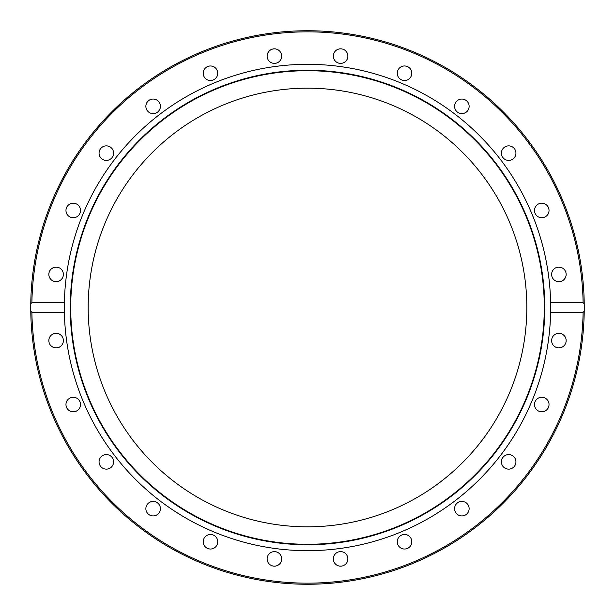 <?xml version="1.0" encoding="UTF-8"?>
<svg xmlns="http://www.w3.org/2000/svg" width="615" height="615" viewBox="0 0 615 615"><rect width="100%" height="100%" fill="white"/><g stroke="black" fill="none" stroke-linecap="round" stroke-linejoin="round"><path stroke-width="0.92" d="M30.75 307.5L30.773 303.871L31.888 302.611L64.383 302.611A243.171 243.171 0 0 1 307.5 64.329A243.171 243.171 0 0 1 550.617 312.389A243.171 243.171 0 0 1 307.5 550.671A243.171 243.171 0 0 1 64.383 302.611L64.383 312.389L31.888 312.389L30.773 311.129A276.75 276.75 0 0 1 307.5 30.75A276.75 276.75 0 0 1 584.227 303.871L584.25 307.5A276.75 276.75 0 0 1 584.227 311.129L583.112 312.389L550.617 312.389L550.617 302.611L583.112 302.611L584.227 303.871A276.75 276.75 0 0 1 584.25 307.5L584.227 311.129A276.75 276.75 0 0 1 307.5 584.25A276.75 276.75 0 0 1 30.773 311.129L30.75 307.5A276.75 276.75 0 0 1 307.5 30.75A276.75 276.75 0 0 1 584.25 307.5M307.5 70.241A237.259 237.259 0 0 1 544.759 307.5A237.259 237.259 0 0 1 307.5 544.759A237.259 237.259 0 0 1 70.241 307.5A237.259 237.259 0 0 1 307.5 70.241M307.5 70.717A236.783 236.783 0 0 1 544.283 307.5A236.783 236.783 0 0 1 307.5 544.283A236.783 236.783 0 0 1 70.717 307.5A236.783 236.783 0 0 1 307.5 70.717M267.133 56.111A7.272 7.272 0 0 1 274.405 48.839A7.272 7.272 0 0 1 281.678 56.111A7.272 7.272 0 0 1 274.405 63.383A7.272 7.272 0 0 1 267.133 56.111M203.442 75.122A7.272 7.272 0 0 1 208.585 66.22A7.272 7.272 0 0 1 217.487 71.363A7.272 7.272 0 0 1 212.352 80.265A7.272 7.272 0 0 1 203.442 75.122M146.847 109.97A7.272 7.272 0 0 1 149.506 100.037A7.272 7.272 0 0 1 159.439 102.705A7.272 7.272 0 0 1 156.779 112.637A7.272 7.272 0 0 1 146.847 109.97M101.198 158.286A7.272 7.272 0 0 1 101.198 148A7.272 7.272 0 0 1 111.476 148A7.272 7.272 0 0 1 111.476 158.286A7.272 7.272 0 0 1 101.198 158.286M69.603 216.764A7.272 7.272 0 0 1 66.943 206.832A7.272 7.272 0 0 1 76.875 204.172A7.272 7.272 0 0 1 79.535 214.105A7.272 7.272 0 0 1 69.603 216.764M54.228 281.424A7.272 7.272 0 0 1 49.085 272.522A7.272 7.272 0 0 1 57.995 267.379A7.272 7.272 0 0 1 63.13 276.289A7.272 7.272 0 0 1 54.228 281.424M56.111 347.867A7.272 7.272 0 0 1 48.839 340.595A7.272 7.272 0 0 1 56.111 333.322A7.272 7.272 0 0 1 63.383 340.595A7.272 7.272 0 0 1 56.111 347.867M75.122 411.558A7.272 7.272 0 0 1 66.22 406.415A7.272 7.272 0 0 1 71.363 397.513A7.272 7.272 0 0 1 80.265 402.648A7.272 7.272 0 0 1 75.122 411.558M109.97 468.153A7.272 7.272 0 0 1 100.037 465.494A7.272 7.272 0 0 1 102.705 455.561A7.272 7.272 0 0 1 112.637 458.221A7.272 7.272 0 0 1 109.97 468.153M158.286 513.802A7.272 7.272 0 0 1 148 513.802A7.272 7.272 0 0 1 148 503.524A7.272 7.272 0 0 1 158.286 503.524A7.272 7.272 0 0 1 158.286 513.802M216.764 545.397A7.272 7.272 0 0 1 206.832 548.057A7.272 7.272 0 0 1 204.172 538.125A7.272 7.272 0 0 1 214.105 535.465A7.272 7.272 0 0 1 216.764 545.397M281.424 560.772A7.272 7.272 0 0 1 272.522 565.915A7.272 7.272 0 0 1 267.379 557.005A7.272 7.272 0 0 1 276.289 551.87A7.272 7.272 0 0 1 281.424 560.772M347.867 558.889A7.272 7.272 0 0 1 340.595 566.161A7.272 7.272 0 0 1 333.322 558.889A7.272 7.272 0 0 1 340.595 551.617A7.272 7.272 0 0 1 347.867 558.889M411.558 539.878A7.272 7.272 0 0 1 406.415 548.78A7.272 7.272 0 0 1 397.513 543.637A7.272 7.272 0 0 1 402.648 534.735A7.272 7.272 0 0 1 411.558 539.878M468.153 505.03A7.272 7.272 0 0 1 465.494 514.963A7.272 7.272 0 0 1 455.561 512.295A7.272 7.272 0 0 1 458.221 502.363A7.272 7.272 0 0 1 468.153 505.03M513.802 456.714A7.272 7.272 0 0 1 513.802 467A7.272 7.272 0 0 1 503.524 467A7.272 7.272 0 0 1 503.524 456.714A7.272 7.272 0 0 1 513.802 456.714M545.397 398.236A7.272 7.272 0 0 1 548.057 408.168A7.272 7.272 0 0 1 538.125 410.828A7.272 7.272 0 0 1 535.465 400.895A7.272 7.272 0 0 1 545.397 398.236M560.772 333.576A7.272 7.272 0 0 1 565.915 342.478A7.272 7.272 0 0 1 557.005 347.621A7.272 7.272 0 0 1 551.87 338.711A7.272 7.272 0 0 1 560.772 333.576M558.889 267.133A7.272 7.272 0 0 1 566.161 274.405A7.272 7.272 0 0 1 558.889 281.678A7.272 7.272 0 0 1 551.617 274.405A7.272 7.272 0 0 1 558.889 267.133M539.878 203.442A7.272 7.272 0 0 1 548.78 208.585A7.272 7.272 0 0 1 543.637 217.487A7.272 7.272 0 0 1 534.735 212.352A7.272 7.272 0 0 1 539.878 203.442M505.03 146.847A7.272 7.272 0 0 1 514.963 149.506A7.272 7.272 0 0 1 512.295 159.439A7.272 7.272 0 0 1 502.363 156.779A7.272 7.272 0 0 1 505.03 146.847M456.714 101.198A7.272 7.272 0 0 1 467 101.198A7.272 7.272 0 0 1 467 111.476A7.272 7.272 0 0 1 456.714 111.476A7.272 7.272 0 0 1 456.714 101.198M398.236 69.603A7.272 7.272 0 0 1 408.168 66.943A7.272 7.272 0 0 1 410.828 76.875A7.272 7.272 0 0 1 400.895 79.535A7.272 7.272 0 0 1 398.236 69.603M333.576 54.228A7.272 7.272 0 0 1 342.478 49.085A7.272 7.272 0 0 1 347.621 57.995A7.272 7.272 0 0 1 338.711 63.13A7.272 7.272 0 0 1 333.576 54.228M526.824 307.5A219.324 219.324 0 0 1 307.5 526.824A219.324 219.324 0 0 1 88.176 307.5A219.324 219.324 0 0 1 307.5 88.176A219.324 219.324 0 0 1 526.824 307.5M31.888 302.611A275.658 275.658 0 0 1 307.5 31.842A275.658 275.658 0 0 1 583.112 302.611M30.773 311.129A276.75 276.75 0 0 0 307.5 584.25A276.75 276.75 0 0 0 584.227 311.129M583.112 312.389A275.658 275.658 0 0 1 307.5 583.158A275.658 275.658 0 0 1 31.888 312.389"/></g></svg>
